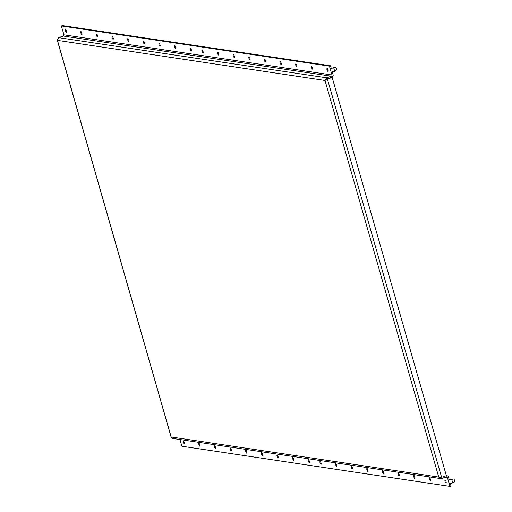 <?xml version="1.0" encoding="UTF-8"?>
<svg xmlns="http://www.w3.org/2000/svg" width="512" height="512" viewBox="0 0 512 512"><rect width="100%" height="100%" fill="white"/><g stroke="black" fill="none" stroke-linecap="round" stroke-linejoin="round"><path stroke-width="0.77" d="M65.344 29.28A1.555 0.461 -108.6 0 0 65.274 29.286A1.555 0.461 -108.6 0 0 65.293 30.79A1.555 0.461 -108.6 0 0 66.189 32.237A1.555 0.461 -108.6 0 0 66.266 32.23A1.555 0.461 -108.6 0 0 66.24 30.72A1.555 0.461 -108.6 0 0 65.344 29.28M80.973 31.622A1.555 0.461 -108.6 0 0 80.902 31.629A1.555 0.461 -108.6 0 0 80.922 33.133A1.555 0.461 -108.6 0 0 81.818 34.579A1.555 0.461 -108.6 0 0 81.894 34.573A1.555 0.461 -108.6 0 0 81.869 33.062A1.555 0.461 -108.6 0 0 80.973 31.622M96.602 33.965A1.555 0.461 -108.6 0 0 96.531 33.971A1.555 0.461 -108.6 0 0 96.55 35.475A1.555 0.461 -108.6 0 0 97.446 36.922A1.555 0.461 -108.6 0 0 97.517 36.915A1.555 0.461 -108.6 0 0 97.498 35.405A1.555 0.461 -108.6 0 0 96.602 33.965M112.23 36.307A1.555 0.461 -108.6 0 0 112.154 36.314A1.555 0.461 -108.6 0 0 112.179 37.818A1.555 0.461 -108.6 0 0 113.075 39.264A1.555 0.461 -108.6 0 0 113.146 39.258A1.555 0.461 -108.6 0 0 113.126 37.747A1.555 0.461 -108.6 0 0 112.23 36.307M127.859 38.65A1.555 0.461 -108.6 0 0 127.782 38.656A1.555 0.461 -108.6 0 0 127.808 40.16A1.555 0.461 -108.6 0 0 128.704 41.606A1.555 0.461 -108.6 0 0 128.774 41.6A1.555 0.461 -108.6 0 0 128.755 40.09A1.555 0.461 -108.6 0 0 127.859 38.65M143.482 40.992A1.555 0.461 -108.6 0 0 143.411 40.998A1.555 0.461 -108.6 0 0 143.43 42.502A1.555 0.461 -108.6 0 0 144.333 43.949A1.555 0.461 -108.6 0 0 144.403 43.942A1.555 0.461 -108.6 0 0 144.384 42.432A1.555 0.461 -108.6 0 0 143.482 40.992M159.11 43.334A1.555 0.461 -108.6 0 0 159.04 43.341A1.555 0.461 -108.6 0 0 159.059 44.845A1.555 0.461 -108.6 0 0 159.962 46.291A1.555 0.461 -108.6 0 0 160.032 46.285A1.555 0.461 -108.6 0 0 160.013 44.774A1.555 0.461 -108.6 0 0 159.11 43.334M202.086 49.779A1.555 0.461 -108.6 0 0 202.016 49.779A1.555 0.461 -108.6 0 0 202.042 51.29A1.555 0.461 -108.6 0 0 202.938 52.73A1.555 0.461 -108.6 0 0 203.008 52.73A1.555 0.461 -108.6 0 0 202.989 51.219A1.555 0.461 -108.6 0 0 202.086 49.779M217.715 52.122A1.555 0.461 -108.6 0 0 217.645 52.122A1.555 0.461 -108.6 0 0 217.664 53.632A1.555 0.461 -108.6 0 0 218.566 55.072A1.555 0.461 -108.6 0 0 218.637 55.072A1.555 0.461 -108.6 0 0 218.618 53.562A1.555 0.461 -108.6 0 0 217.715 52.122M233.344 54.464A1.555 0.461 -108.6 0 0 233.274 54.464A1.555 0.461 -108.6 0 0 233.293 55.974A1.555 0.461 -108.6 0 0 234.195 57.414A1.555 0.461 -108.6 0 0 234.266 57.414A1.555 0.461 -108.6 0 0 234.246 55.904A1.555 0.461 -108.6 0 0 233.344 54.464M248.973 56.806A1.555 0.461 -108.6 0 0 248.902 56.806A1.555 0.461 -108.6 0 0 248.922 58.317A1.555 0.461 -108.6 0 0 249.824 59.763A1.555 0.461 -108.6 0 0 249.894 59.757A1.555 0.461 -108.6 0 0 249.869 58.246A1.555 0.461 -108.6 0 0 248.973 56.806M264.602 59.149A1.555 0.461 -108.6 0 0 264.531 59.149A1.555 0.461 -108.6 0 0 264.55 60.659A1.555 0.461 -108.6 0 0 265.446 62.106A1.555 0.461 -108.6 0 0 265.523 62.099A1.555 0.461 -108.6 0 0 265.498 60.589A1.555 0.461 -108.6 0 0 264.602 59.149M280.23 61.491A1.555 0.461 -108.6 0 0 280.16 61.491A1.555 0.461 -108.6 0 0 280.179 63.002A1.555 0.461 -108.6 0 0 281.075 64.448A1.555 0.461 -108.6 0 0 281.146 64.442A1.555 0.461 -108.6 0 0 281.126 62.931A1.555 0.461 -108.6 0 0 280.23 61.491M295.859 63.834A1.555 0.461 -108.6 0 0 295.789 63.84A1.555 0.461 -108.6 0 0 295.808 65.344A1.555 0.461 -108.6 0 0 296.704 66.79A1.555 0.461 -108.6 0 0 296.774 66.784A1.555 0.461 -108.6 0 0 296.755 65.274A1.555 0.461 -108.6 0 0 295.859 63.834M174.739 45.677A1.555 0.461 -108.6 0 0 174.669 45.683A1.555 0.461 -108.6 0 0 174.688 47.194A1.555 0.461 -108.6 0 0 175.59 48.634A1.555 0.461 -108.6 0 0 175.661 48.627A1.555 0.461 -108.6 0 0 175.635 47.117A1.555 0.461 -108.6 0 0 174.739 45.677M190.368 48.019A1.555 0.461 -108.6 0 0 190.298 48.026A1.555 0.461 -108.6 0 0 190.317 49.536A1.555 0.461 -108.6 0 0 191.213 50.976A1.555 0.461 -108.6 0 0 191.29 50.97A1.555 0.461 -108.6 0 0 191.264 49.459A1.555 0.461 -108.6 0 0 190.368 48.019M311.488 66.176A1.555 0.461 -108.6 0 0 311.411 66.182A1.555 0.461 -108.6 0 0 311.437 67.686A1.555 0.461 -108.6 0 0 312.333 69.133A1.555 0.461 -108.6 0 0 312.403 69.126A1.555 0.461 -108.6 0 0 312.384 67.616A1.555 0.461 -108.6 0 0 311.488 66.176M327.11 68.518A1.555 0.461 -108.6 0 0 327.04 68.525A1.555 0.461 -108.6 0 0 327.066 70.029A1.555 0.461 -108.6 0 0 327.962 71.475A1.555 0.461 -108.6 0 0 328.032 71.469A1.555 0.461 -108.6 0 0 328.013 69.958A1.555 0.461 -108.6 0 0 327.11 68.518M183.373 440.89A1.555 0.461 -108.6 0 0 183.302 440.896A1.555 0.461 -108.6 0 0 183.322 442.406A1.555 0.461 -108.6 0 0 184.218 443.846A1.555 0.461 -108.6 0 0 184.294 443.84A1.555 0.461 -108.6 0 0 184.269 442.336A1.555 0.461 -108.6 0 0 183.373 440.89M199.002 443.232A1.555 0.461 -108.6 0 0 198.931 443.238A1.555 0.461 -108.6 0 0 198.95 444.749A1.555 0.461 -108.6 0 0 199.846 446.189A1.555 0.461 -108.6 0 0 199.917 446.182A1.555 0.461 -108.6 0 0 199.898 444.678A1.555 0.461 -108.6 0 0 199.002 443.232M214.63 445.574A1.555 0.461 -108.6 0 0 214.554 445.581A1.555 0.461 -108.6 0 0 214.579 447.091A1.555 0.461 -108.6 0 0 215.475 448.531A1.555 0.461 -108.6 0 0 215.546 448.525A1.555 0.461 -108.6 0 0 215.526 447.021A1.555 0.461 -108.6 0 0 214.63 445.574M230.253 447.917A1.555 0.461 -108.6 0 0 230.182 447.923A1.555 0.461 -108.6 0 0 230.208 449.434A1.555 0.461 -108.6 0 0 231.104 450.874A1.555 0.461 -108.6 0 0 231.174 450.867A1.555 0.461 -108.6 0 0 231.155 449.363A1.555 0.461 -108.6 0 0 230.253 447.917M245.882 450.259A1.555 0.461 -108.6 0 0 245.811 450.266A1.555 0.461 -108.6 0 0 245.83 451.776A1.555 0.461 -108.6 0 0 246.733 453.216A1.555 0.461 -108.6 0 0 246.803 453.21A1.555 0.461 -108.6 0 0 246.784 451.706A1.555 0.461 -108.6 0 0 245.882 450.259M261.51 452.602A1.555 0.461 -108.6 0 0 261.44 452.608A1.555 0.461 -108.6 0 0 261.459 454.118A1.555 0.461 -108.6 0 0 262.362 455.558A1.555 0.461 -108.6 0 0 262.432 455.552A1.555 0.461 -108.6 0 0 262.413 454.048A1.555 0.461 -108.6 0 0 261.51 452.602M320.115 461.389A1.555 0.461 -108.6 0 0 320.045 461.395A1.555 0.461 -108.6 0 0 320.064 462.899A1.555 0.461 -108.6 0 0 320.966 464.346A1.555 0.461 -108.6 0 0 321.037 464.339A1.555 0.461 -108.6 0 0 321.018 462.829A1.555 0.461 -108.6 0 0 320.115 461.389M335.744 463.731A1.555 0.461 -108.6 0 0 335.674 463.738A1.555 0.461 -108.6 0 0 335.693 465.248A1.555 0.461 -108.6 0 0 336.595 466.688A1.555 0.461 -108.6 0 0 336.666 466.682A1.555 0.461 -108.6 0 0 336.646 465.171A1.555 0.461 -108.6 0 0 335.744 463.731M351.373 466.074A1.555 0.461 -108.6 0 0 351.302 466.08A1.555 0.461 -108.6 0 0 351.322 467.59A1.555 0.461 -108.6 0 0 352.224 469.03A1.555 0.461 -108.6 0 0 352.294 469.024A1.555 0.461 -108.6 0 0 352.269 467.514A1.555 0.461 -108.6 0 0 351.373 466.074M367.002 468.416A1.555 0.461 -108.6 0 0 366.931 468.422A1.555 0.461 -108.6 0 0 366.95 469.933A1.555 0.461 -108.6 0 0 367.846 471.373A1.555 0.461 -108.6 0 0 367.923 471.366A1.555 0.461 -108.6 0 0 367.898 469.856A1.555 0.461 -108.6 0 0 367.002 468.416M382.63 470.758A1.555 0.461 -108.6 0 0 382.56 470.765A1.555 0.461 -108.6 0 0 382.579 472.275A1.555 0.461 -108.6 0 0 383.475 473.715A1.555 0.461 -108.6 0 0 383.546 473.709A1.555 0.461 -108.6 0 0 383.526 472.198A1.555 0.461 -108.6 0 0 382.63 470.758M398.259 473.101A1.555 0.461 -108.6 0 0 398.182 473.107A1.555 0.461 -108.6 0 0 398.208 474.618A1.555 0.461 -108.6 0 0 399.104 476.058A1.555 0.461 -108.6 0 0 399.174 476.051A1.555 0.461 -108.6 0 0 399.155 474.541A1.555 0.461 -108.6 0 0 398.259 473.101M413.888 475.443A1.555 0.461 -108.6 0 0 413.811 475.45A1.555 0.461 -108.6 0 0 413.837 476.96A1.555 0.461 -108.6 0 0 414.733 478.4A1.555 0.461 -108.6 0 0 414.803 478.394A1.555 0.461 -108.6 0 0 414.784 476.883A1.555 0.461 -108.6 0 0 413.888 475.443M277.139 454.944A1.555 0.461 -108.6 0 0 277.069 454.95A1.555 0.461 -108.6 0 0 277.088 456.461A1.555 0.461 -108.6 0 0 277.99 457.901A1.555 0.461 -108.6 0 0 278.061 457.894A1.555 0.461 -108.6 0 0 278.035 456.39A1.555 0.461 -108.6 0 0 277.139 454.944M292.768 457.286A1.555 0.461 -108.6 0 0 292.698 457.293A1.555 0.461 -108.6 0 0 292.717 458.803A1.555 0.461 -108.6 0 0 293.613 460.243A1.555 0.461 -108.6 0 0 293.69 460.237A1.555 0.461 -108.6 0 0 293.664 458.733A1.555 0.461 -108.6 0 0 292.768 457.286M308.397 459.629A1.555 0.461 -108.6 0 0 308.326 459.635A1.555 0.461 -108.6 0 0 308.346 461.146A1.555 0.461 -108.6 0 0 309.242 462.586A1.555 0.461 -108.6 0 0 309.318 462.586A1.555 0.461 -108.6 0 0 309.293 461.075A1.555 0.461 -108.6 0 0 308.397 459.629M429.51 477.786A1.555 0.461 -108.6 0 0 429.44 477.792A1.555 0.461 -108.6 0 0 429.466 479.302A1.555 0.461 -108.6 0 0 430.362 480.742A1.555 0.461 -108.6 0 0 430.432 480.736A1.555 0.461 -108.6 0 0 430.413 479.232A1.555 0.461 -108.6 0 0 429.51 477.786M445.139 480.128A1.555 0.461 -108.6 0 0 445.069 480.134A1.555 0.461 -108.6 0 0 445.088 481.645A1.555 0.461 -108.6 0 0 445.99 483.085A1.555 0.461 -108.6 0 0 446.061 483.078A1.555 0.461 -108.6 0 0 446.042 481.574A1.555 0.461 -108.6 0 0 445.139 480.128M445.971 475.814L446.285 476.915A0.954 0.902 -81.5 0 1 447.411 477.53L448.224 480.371L452.115 479.315L450.874 479.616L451.757 479.482L452.73 482.893L449.203 483.782L449.952 486.4L181.888 446.221L179.968 439.526M446.336 475.686A2.15 2.029 98.5 0 1 448.493 477.165L449.306 480.013L450.874 479.616M452.73 482.893L454.739 481.446L454.022 478.944L452.115 479.315M451.232 479.45L454.022 478.944M335.994 67.334L333.203 67.834L335.994 67.334L336.71 69.83L334.707 71.283L331.174 72.173L331.994 75.014A0.954 0.902 -81.5 0 1 331.386 76.218L331.712 77.35A2.15 2.029 98.5 0 0 333.075 74.65L332.32 72.038M329.446 66.144L61.382 25.965L62.464 25.6L330.528 65.779L329.446 66.144L330.195 68.762L334.086 67.706M330.528 65.779L331.277 68.397L333.728 67.872L334.707 71.283M333.203 67.834L332.845 68M449.306 480.013L448.224 480.371L449.203 483.782M332.205 77.581L327.053 79.123L325.011 80.48L326.624 77.818L331.386 76.218L331.712 77.35L326.95 78.957L326.093 80.115L327.053 79.123L332.205 77.581L446.355 475.68L441.6 477.28L438.733 477.082L171.181 436.979L172.563 438.413L440.608 478.592L438.733 477.082L325.011 80.48L57.459 40.378L57.274 39.674M441.6 477.28L327.443 79.181L325.811 79.821M440.608 478.592L441.523 478.515L441.197 477.376M449.952 486.4L451.034 486.035L450.349 483.648M441.523 478.515L446.285 476.915L445.965 475.814M171.251 437.28L57.459 40.378L58.56 37.632L63.322 36.032A0.954 0.902 98.5 0 0 63.923 34.835L61.382 25.965M63.322 36.032L331.386 76.218M331.277 68.397L330.195 68.762L331.174 72.173M447.411 477.53L445.357 477.222M58.56 37.632L326.624 77.818L326.95 78.957M331.994 75.014L63.923 34.835M446.861 475.693L446.336 475.616M171.136 437.178L57.261 40.051"/></g></svg>
